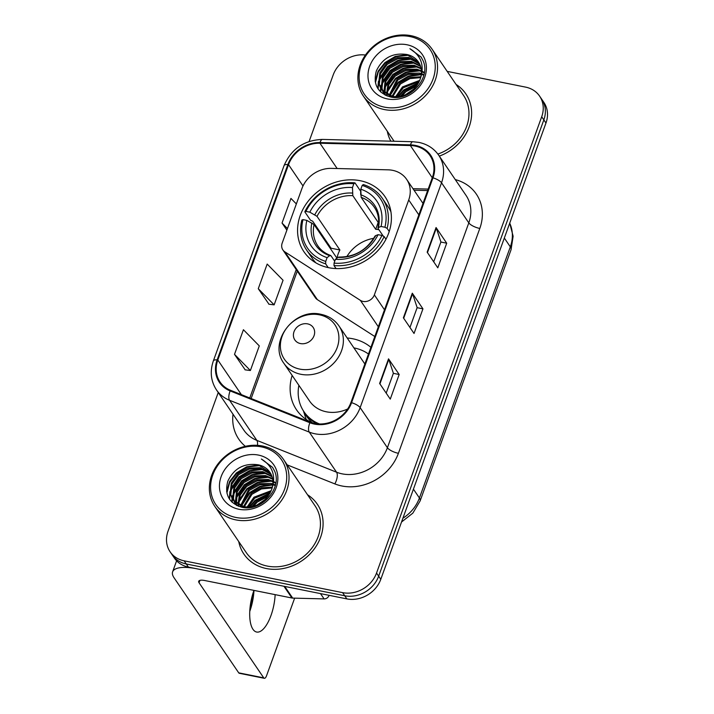 <?xml version="1.0" encoding="UTF-8"?>
<svg xmlns="http://www.w3.org/2000/svg" width="714" height="714" viewBox="0 0 714 714"><rect width="100%" height="100%" fill="white"/><g stroke="black" fill="none" stroke-linecap="round" stroke-linejoin="round"><path stroke-width="1.07" d="M392.611 170.334A27.739 23.821 -34.2 0 0 388.13 169.834L331.403 168.379A27.739 23.821 -34.2 0 0 301.951 188.478L282.191 243.072A9.246 7.943 -34.2 0 0 282.887 249.945A9.246 7.943 -34.2 0 0 284.886 251.881L360.374 300.353A9.246 7.943 -34.2 0 0 374.359 294.891L408.72 199.974A27.739 23.821 -34.2 0 0 406.632 179.348A27.739 23.821 -34.2 0 0 392.611 170.334M370.896 347.334A48.998 42.09 -34.2 0 0 352.778 338.766A48.998 42.09 -34.2 0 0 347.183 337.999M292.142 375.43A48.998 42.09 -34.2 0 0 296.524 409.809A48.998 42.09 -34.2 0 0 311.973 422.742M360.231 180.713A48.998 42.09 -34.2 0 0 308.359 200.964A48.998 42.09 -34.2 0 0 303.968 251.765A48.998 42.09 -34.2 0 0 328.743 267.705A48.998 42.09 -34.2 0 0 380.607 247.455A48.998 42.09 -34.2 0 0 384.998 196.653A48.998 42.09 -34.2 0 0 360.231 180.713M282.887 249.945L315.365 297.702A9.246 7.943 -34.2 0 0 317.364 299.639L374.814 336.526M218.243 392.504L168.031 531.198A27.739 23.821 -34.2 0 0 170.119 551.815L174.386 558.08A27.739 23.821 -34.2 0 0 188.407 567.094L346.861 598.894A27.739 23.821 -34.2 0 0 380.794 579.304L545.969 123.022A27.739 23.821 -34.2 0 0 543.881 102.405L541.747 99.273A27.739 23.821 -34.2 0 1 543.836 119.89A27.739 23.821 -34.2 0 0 541.747 99.273L539.614 96.14A27.739 23.821 -34.2 0 0 525.593 87.117L447.187 71.382M170.119 551.815A27.739 23.821 -34.2 0 0 184.141 560.838L342.604 592.638A27.739 23.821 -34.2 0 0 376.537 573.039L378.661 576.171L543.836 119.89L378.661 576.171A27.739 23.821 -34.2 0 1 344.737 595.771A27.739 23.821 -34.2 0 0 378.661 576.171L380.794 579.304M184.141 560.838L186.274 563.971L344.737 595.771L186.274 563.971A27.739 23.821 -34.2 0 1 172.252 554.948A27.739 23.821 -34.2 0 0 186.274 563.971L188.407 567.094M387.283 131.242A44.375 38.119 -34.2 0 0 390.844 141.167A44.375 38.119 -34.2 0 1 387.283 131.242M238.744 541.569A44.375 38.119 -34.2 0 0 243.911 554.091A44.375 38.119 -34.2 0 0 266.34 568.531A44.375 38.119 -34.2 0 0 313.321 550.191A44.375 38.119 -34.2 0 0 317.293 504.182A44.375 38.119 -34.2 0 0 307.547 494.775A44.375 38.119 -34.2 0 1 317.293 504.182A44.375 38.119 -34.2 0 1 313.321 550.191A44.375 38.119 -34.2 0 1 266.34 568.531A44.375 38.119 -34.2 0 1 243.911 554.091A44.375 38.119 -34.2 0 1 238.744 541.569M415.129 146.067A29.586 25.409 145.8 0 1 430.087 155.697A29.586 25.409 145.8 0 1 432.309 177.688L350.913 402.544A29.586 25.409 145.8 0 1 310.233 422.117L230.506 390.29A29.586 25.409 145.8 0 1 220.037 381.999A29.586 25.409 145.8 0 1 217.815 359.999L288.527 164.666A29.586 25.409 145.8 0 1 319.943 143.228L410.354 145.54A29.586 25.409 145.8 0 1 415.129 146.067M415.369 145.415A30.327 26.043 -34.2 0 0 410.47 144.871L320.059 142.559A30.327 26.043 -34.2 0 0 287.858 164.532L217.145 359.865A30.327 26.043 -34.2 0 0 230.158 390.915L309.876 422.742A30.327 26.043 -34.2 0 0 351.583 402.678L432.979 177.822A30.327 26.043 -34.2 0 0 415.369 145.415M379.625 383.472L390.272 399.126L399.18 374.502L388.532 358.847L379.625 383.472M386.194 393.128L393.378 373.27L388.8 359.374A7.399 2.437 -160.1 0 0 388.532 358.847M393.352 373.333L399.18 374.502M427.151 252.167L437.798 267.821L446.714 243.206L436.067 227.543L427.151 252.167M433.719 261.824L440.913 241.966L436.334 228.069A7.399 2.437 -160.1 0 0 436.067 227.543M440.886 242.037L446.714 243.206M403.383 317.819L414.04 333.474L422.947 308.85L412.299 293.195L403.383 317.819M409.952 327.476L417.146 307.618L412.567 293.722A7.399 2.437 -160.1 0 0 412.299 293.195M417.119 307.68L422.947 308.85M439.315 156.107A44.375 38.119 -34.2 0 0 465.831 93.864A44.375 38.119 -34.2 0 0 456.076 84.448A44.375 38.119 -34.2 0 1 465.831 93.864A44.375 38.119 -34.2 0 1 439.315 156.107M376.537 573.039L541.703 116.757A27.739 23.821 -34.2 0 0 539.614 96.14M365.452 55.04A27.739 23.821 -34.2 0 0 333.206 74.916L309.108 141.479M296.355 203.936L290.946 198.421L282.039 223.045L286.867 230.149M234.504 354.349L250.382 370.512L259.289 345.897L243.42 329.725L234.504 354.349L245.205 369.87M258.272 288.697L274.14 304.86L283.056 280.245L267.179 264.073L258.272 288.697L268.973 304.218M274.14 304.86L268.812 304.2M282.039 223.045L287.447 228.551M250.382 370.512L245.045 369.843M384.418 107.136A39.752 34.147 -34.2 0 0 433.05 79.04A39.752 34.147 -34.2 0 0 409.961 36.557A39.752 34.147 -34.2 0 0 361.329 64.653A39.752 34.147 -34.2 0 0 384.418 107.136M384.355 109.554A41.599 35.736 -34.2 0 0 428.391 92.365A41.599 35.736 -34.2 0 0 432.122 49.23A41.599 35.736 -34.2 0 0 411.094 35.7A41.599 35.736 -34.2 0 0 367.05 52.89A41.599 35.736 -34.2 0 0 363.328 96.024A41.599 35.736 -34.2 0 0 384.355 109.554M437.869 154.063A41.599 35.736 -34.2 0 0 463.538 95.417L432.122 49.23M400.367 96.408L405.177 90.794L417.529 84.734M401.928 96.06L405.847 91.776L416.61 86.073M395.583 96.792L402.517 86.885L419.761 80.352M396.636 96.801L403.178 87.867L419.35 81.351M391.977 96.381L399.858 82.967L409.791 77.496L420.903 76.764M392.807 96.533L400.518 83.949L409.979 78.62L420.689 77.603M389.032 95.515L397.189 79.058L407.765 73.408L419.404 73.069L421.403 73.622M389.719 95.765L397.859 80.03L408.426 74.381L421.331 74.372M386.836 95.855L386.658 94.989M386.551 94.346L387.952 84.154L394.53 75.14L405.106 69.49L416.744 69.16L421.43 70.802M387.336 96.042L387.211 95.319M387.131 94.659L388.764 84.779L395.199 76.121L405.766 70.472L417.413 70.142L421.456 71.489M385.042 95.033L383.846 93.329L385.319 95.176L384.641 93.507M384.444 92.918L383.998 91.089L385.141 80.602L391.87 71.23L402.437 65.572L414.084 65.242L421.082 68.241M385.622 95.319L385.114 93.9M384.944 93.293L385.801 81.575L392.53 72.203L403.107 66.554L414.745 66.224L421.198 68.856M383.846 93.329L382.936 91.803M382.668 91.267L381.338 87.179L382.481 76.684L389.201 67.312L399.778 61.663L411.416 61.333L420.421 65.884M384.194 93.811L383.329 92.249M383.079 91.704L381.999 88.152L383.141 77.665L389.871 68.294L400.447 62.636L412.085 62.305L420.608 66.456M420.18 79.183A23.116 19.849 -34.2 0 0 418.449 62.002A23.116 19.849 -34.2 0 0 406.757 54.478C392.655 52.515 382.517 58.004 376.34 70.945C372.878 84.172 377.474 92.802 390.121 96.863C409.22 102.066 430.908 78.683 423.268 61.083L421.126 57.058L409.89 48.695C421.349 55.71 424.776 65.875 420.18 79.183C414.664 91.722 405.454 97.488 392.575 96.488L381.187 89.411L378.67 83.261L379.812 72.766L386.542 63.394L397.118 57.745L408.756 57.415L419.475 63.724M391.852 97.175L381.187 89.411M381.526 89.902L379.339 84.243L380.482 73.747L387.211 64.376L397.778 58.726L409.425 58.396L419.734 64.242M421.983 73.819L423.929 74.64M421.947 74.559L423.786 75.247M422.286 71.257L423.563 72.034M422.224 71.846L423.679 72.667M406.757 54.478L418.591 62.216M406.998 44.768A30.506 26.204 -34.2 0 0 369.665 66.322A30.506 26.204 -34.2 0 0 387.39 98.925A30.506 26.204 -34.2 0 0 424.714 77.371A30.506 26.204 -34.2 0 0 406.998 44.768M409.89 48.695L421.171 57.12M375.43 82.735L378.215 72.132L385.265 63.082L396.466 56.629L409.202 55.183M378.143 88.991L378.563 82.61M379.045 80.664L387.934 67L399.126 60.547L411.862 59.092M380.758 92.035L380.857 88.911M380.874 88.75L381.222 86.528M381.713 84.573L390.594 70.909L401.795 64.456L414.522 63.01M384.373 88.491L393.253 74.827L404.454 68.374L417.19 66.929M387.033 92.401L395.913 78.745L407.114 72.284L419.85 70.838M389.853 95.81L398.582 82.654L409.149 76.416L421.296 74.649M398.51 96.685L403.901 90.482L418.493 83.101M406.65 94.328L413.21 89.857M375.145 81.226L378.134 71.15L384.935 62.591L395.235 56.451L407.114 54.559M377.813 88.482L378.42 81.28M379.196 78.692L387.595 66.509L397.894 60.369L409.774 58.477M380.428 91.722L380.535 88.366M380.562 88.108L381.08 85.189M381.856 82.61L390.263 70.427L400.563 64.287L412.433 62.395M384.516 86.519L392.923 74.336L403.223 68.196L415.102 66.304M387.184 90.437L395.583 78.254L405.882 72.114L417.761 70.222M389.844 94.355L398.242 82.164L408.551 76.023L420.421 74.131M397.823 96.738L403.571 89.991L418.815 82.485M405.008 95.051L414.495 88.59M373.77 238.306A34.21 29.381 -34.2 0 0 346.834 256.629M328.181 267.589L325.655 263.868L325.718 261.431A44.009 37.797 -34.2 0 1 302.986 219.609L306.85 220.385A39.752 34.147 -34.2 0 0 327.092 257.638L329.663 255.666L331.037 255.835L334.732 261.262M330.689 249.025A43.911 37.717 145.8 0 1 331.064 248.213L312.696 221.206L310.51 220.224L304.816 211.844L305.958 211.398A44.009 37.797 -34.2 0 1 353.841 183.739L352.466 187.541A39.752 34.147 -34.2 0 0 309.822 212.174L317.007 216.342L339.891 249.98A34.21 29.381 -34.2 0 0 336.919 258.165L314.044 224.553L306.85 220.385M378.866 229.658A34.21 29.381 -34.2 0 0 375.698 229.301L352.823 195.663L352.466 187.541M353.841 183.739L354.974 182.873L360.668 191.254L360.677 193.922M302.986 219.609L301.843 220.055A45.857 39.386 -34.2 0 0 306.565 249.998L312.268 258.37A45.857 39.386 -34.2 0 0 315.936 262.886M333.991 265.546A45.857 39.386 -34.2 0 0 384.15 236.566L381.945 235.45A44.009 37.797 -34.2 0 1 334.063 263.109L333.991 265.546L336.053 268.562M385.962 239.235L384.15 236.566M306.565 249.998A45.857 39.386 -34.2 0 0 325.655 263.868M354.974 182.873A45.857 39.386 -34.2 0 0 304.816 211.844M334.063 263.109L335.437 259.307A39.752 34.147 -34.2 0 0 378.081 234.674L381.945 235.45M327.092 257.638L325.718 261.431M309.822 212.174L305.958 211.398M378.081 234.674L375.484 235.682L375.189 236.825M339.382 257.504L337.999 257.335L335.437 259.307M314.044 224.553A34.21 29.381 -34.2 0 0 317.819 245.821C320.836 250.248 325.084 253.452 330.564 255.433L331.037 255.835M390.942 211.871A45.857 39.386 -34.2 0 0 388.095 206.792L382.401 198.421A45.857 39.386 -34.2 0 0 363.31 184.551L362.185 185.417A44.009 37.797 -34.2 0 1 384.917 227.248L387.122 228.364A45.857 39.386 -34.2 0 0 382.401 198.421M387.122 228.364L389.237 231.47M384.917 227.248L381.053 226.472A39.752 34.147 -34.2 0 0 360.811 189.21L362.185 185.417M383.266 236.12L378.161 228.614L378.447 227.48L381.053 226.472M360.811 189.21L361.159 197.332L378.625 223.018M378.161 228.614L378.447 227.48A35.557 30.541 -34.2 0 0 360.659 194.743M378.197 222.384L375.698 229.301M339.891 249.98L331.064 248.213M300.46 343.568A11.094 9.532 -34.2 0 0 314.035 335.732A11.094 9.532 -34.2 0 0 307.591 323.87A11.094 9.532 -34.2 0 0 294.016 331.715A11.094 9.532 -34.2 0 0 300.46 343.568M283.993 363.453A33.281 28.587 -34.2 0 0 300.826 374.279A33.281 28.587 -34.2 0 0 336.053 360.525A33.281 28.587 -34.2 0 0 339.034 326.021C334.723 319.854 328.735 315.963 321.059 314.338C294.32 307.439 267.714 342.238 283.993 363.453L309.519 400.973A33.281 28.587 -34.2 0 0 326.343 411.799A33.281 28.587 -34.2 0 0 347.656 408.988M364.863 364.006A33.281 28.587 -34.2 0 0 364.559 363.542L339.034 326.021M368.478 354.019A43.911 37.717 -34.2 0 0 354.34 347.977A43.911 37.717 -34.2 0 0 353.912 347.888M298.871 385.319A43.911 37.717 -34.2 0 0 303.923 411.648L304.985 413.219A43.911 37.717 -34.2 0 0 316.775 423.777M303.923 411.648A43.911 37.717 -34.2 0 0 319.506 423.982M250.052 607.444A36.976 14.485 101.3 0 0 252.72 594.173M275.14 594.646A29.586 11.585 101.3 0 1 270.963 615.557A29.586 11.585 101.3 0 1 256.621 632.033A29.586 11.585 101.3 0 1 253.925 590.505A29.586 11.585 101.3 0 1 253.97 590.398A29.586 11.585 -78.7 0 1 249.793 611.309A29.586 11.585 -78.7 0 1 249.748 611.443M283.949 586.274L196.743 568.772A36.976 12.2 -160.1 0 0 172.618 571.843A36.976 12.2 -160.1 0 0 174.029 577.733L238.726 672.847L263.743 677.872L199.054 582.758A9.246 3.052 19.9 0 1 198.697 581.285A9.246 3.052 19.9 0 1 204.731 580.518L291.937 598.011L283.949 586.274A4.623 3.972 -34.2 0 0 284.699 586.355M263.743 677.872A4.623 1.812 101.3 0 0 264.323 678.3L239.297 673.275A4.623 1.812 -78.7 0 1 238.726 672.847M264.323 678.3A4.623 1.812 101.3 0 0 266.563 675.721L294.641 598.145M329.002 595.547A4.623 3.972 145.8 0 1 324.094 598.903L292.678 598.1A4.623 3.972 145.8 0 1 291.937 598.011M235.879 517.454A39.752 34.147 -34.2 0 0 284.52 489.367A39.752 34.147 -34.2 0 0 261.431 446.884A39.752 34.147 -34.2 0 0 212.799 474.971A39.752 34.147 -34.2 0 0 235.879 517.454M235.816 519.881A41.599 35.736 -34.2 0 0 279.861 502.683A41.599 35.736 -34.2 0 0 283.592 459.557A41.599 35.736 -34.2 0 0 262.556 446.018A41.599 35.736 -34.2 0 0 218.52 463.216A41.599 35.736 -34.2 0 0 214.789 506.351A41.599 35.736 -34.2 0 0 235.816 519.881M214.789 506.351L246.205 552.538A41.599 35.736 -34.2 0 0 267.232 566.068A41.599 35.736 -34.2 0 0 311.277 548.87A41.599 35.736 -34.2 0 0 314.999 505.744L283.592 459.557M251.828 506.726L256.647 501.121L268.991 495.052M253.39 506.378L257.308 502.103L268.071 496.4M247.044 507.119L253.979 497.203L271.231 490.67M248.097 507.119L254.648 498.185L270.811 491.669M243.438 506.699L251.319 493.294L261.253 487.823L272.373 487.082M244.268 506.851L251.988 494.266L261.449 488.947L272.15 487.93M240.493 505.833L248.659 489.376L259.227 483.726L270.874 483.396L272.873 483.949M241.18 506.083L249.32 490.357L259.896 484.708L272.793 484.699M238.306 506.172L238.119 505.307M238.012 504.664L239.413 494.472L246 485.466L256.567 479.808L268.205 479.478L272.891 481.129M238.806 506.36L238.681 505.646M238.601 504.985L240.225 495.097L246.66 486.439L257.236 480.79L268.875 480.46L272.926 481.807M236.512 505.36L235.317 503.647L236.789 505.494L236.102 503.825M235.915 503.236L235.459 501.415L236.602 490.92L243.331 481.548L253.907 475.899L265.546 475.569L272.543 478.559M237.084 505.646L236.575 504.218M236.405 503.62L237.271 491.901L244.001 482.53L254.568 476.872L266.215 476.541L272.659 479.183M235.317 503.647L234.397 502.129M234.13 501.594L232.8 497.497L233.942 487.002L240.672 477.63L251.239 471.981L262.886 471.651L271.882 476.202M235.656 504.129L234.799 502.567M234.549 502.022L233.469 498.479L234.611 487.983L241.341 478.612L251.908 472.963L263.546 472.632L272.079 476.774M271.65 489.501A23.116 19.849 -34.2 0 0 269.91 472.32A23.116 19.849 -34.2 0 0 258.227 464.805C244.126 462.833 233.987 468.322 227.802 481.263C224.348 494.49 228.944 503.129 241.591 507.181C260.69 512.384 282.369 489.01 274.738 471.41L272.596 467.375L261.351 459.013C272.81 466.037 276.247 476.193 271.65 489.501C266.126 502.04 256.924 507.815 244.036 506.815L232.657 499.738L230.14 493.588L231.282 483.092L238.012 473.721L248.579 468.072L260.226 467.741L270.936 474.042M243.313 507.493L232.657 499.738M232.996 500.219L230.8 494.561L231.943 484.074L238.672 474.703L249.248 469.044L260.887 468.714L271.204 474.569M273.444 484.146L275.39 484.967M273.408 484.886L275.247 485.574M273.748 481.575L275.024 482.352M273.685 482.173L275.149 482.985M258.227 464.805L270.053 472.534M258.459 455.086A30.506 26.204 -34.2 0 0 221.135 476.649A30.506 26.204 -34.2 0 0 238.851 509.252A30.506 26.204 -34.2 0 0 276.175 487.689A30.506 26.204 -34.2 0 0 258.459 455.086M261.351 459.013L272.641 467.438M226.891 493.053L229.676 482.459L236.736 473.409L247.936 466.947L260.664 465.501M229.613 499.309L230.033 492.937M230.515 490.982L239.395 477.318L250.596 470.865L263.332 469.419M232.22 502.353L232.327 499.229M232.345 499.068L232.693 496.846M233.175 494.891L242.055 481.236L253.256 474.783L265.992 473.328M235.834 498.809L244.723 485.145L255.915 478.692L268.651 477.247M238.503 502.727L247.383 489.063L258.584 482.61L271.32 481.165M241.314 506.128L250.043 492.981L260.619 486.734L272.757 484.976M249.971 507.002L255.371 500.809L269.954 493.428M258.111 504.646L264.68 500.184M226.615 491.553L229.605 481.477L236.405 472.918L246.705 466.777L258.575 464.885M229.274 498.809L229.89 491.598M230.658 489.019L239.065 476.827L249.364 470.687L261.235 468.795M231.898 502.04L231.996 498.684M232.023 498.426L232.55 495.516M233.317 492.928L241.725 480.745L252.024 474.605L263.903 472.713M235.986 496.846L244.384 484.663L254.693 478.523L266.563 476.631M238.646 500.755L247.053 488.572L257.352 482.432L269.223 480.54M241.305 504.673L249.713 492.49L260.012 486.35L271.891 484.458M249.284 507.065L255.041 500.318L270.276 492.803M256.478 505.369L265.965 498.916M284.886 251.881L317.364 299.639M360.374 300.353L378.34 326.771M374.359 294.891L384.489 309.787M408.72 199.974L418.85 214.869M402.91 518.221A36.976 31.764 -34.2 0 0 419.421 497.979L510.323 246.857A36.976 31.764 -34.2 0 0 509.707 223.179M504.325 238.039L510.323 246.857A18.493 6.096 19.9 0 1 511.028 249.802L420.127 500.925A18.493 6.096 19.9 0 0 419.421 497.979L413.424 489.161M545.969 123.022L541.703 116.757M346.861 598.894L342.604 592.638M455.282 179.589A46.223 39.707 145.8 0 1 479.799 228.453L398.403 453.31A9.246 3.052 19.9 0 1 387.407 447.723L468.803 222.866A36.976 31.764 -34.2 0 0 466.019 195.377L438.753 155.295A36.976 31.764 145.8 0 1 441.538 182.784A9.246 3.052 -160.1 0 0 432.979 177.822M398.403 453.31A46.223 39.707 145.8 0 1 341.854 485.975A46.223 39.707 145.8 0 1 334.839 483.896L287.215 464.885M342.158 473.855A36.976 31.764 -34.2 0 0 387.407 447.723L360.142 407.64A36.976 31.764 145.8 0 1 309.287 432.113L229.56 400.277A36.976 31.764 145.8 0 1 216.476 389.915L243.742 429.998A36.976 31.764 -34.2 0 0 256.826 440.359L336.544 472.195A36.976 31.764 -34.2 0 0 342.158 473.855M438.753 155.295C433.996 148.503 427.383 144.201 418.913 142.407L412.844 141.729A9.246 3.034 91.5 0 0 410.47 144.871M412.844 141.729L322.433 139.417C304.164 140.131 291.374 148.86 284.056 165.612A9.246 3.052 19.9 0 1 287.858 164.532M217.145 359.865A9.246 3.052 -160.1 0 0 213.343 360.945C209.764 371.467 210.808 381.115 216.476 389.915M230.158 390.915A9.246 4.097 111.8 0 0 229.56 400.277L256.826 440.359A9.246 4.097 -68.2 0 1 257.433 445.349M322.433 139.417A9.246 3.034 91.5 0 0 320.059 142.559M309.876 422.742A9.246 4.097 111.8 0 0 309.287 432.113L336.544 472.195A9.246 4.097 -68.2 0 1 334.839 483.896M351.583 402.678A9.246 3.052 19.9 0 1 360.142 407.64L441.538 182.784L468.803 222.866A9.246 3.052 19.9 0 0 479.799 228.453M245.348 446.321A46.223 39.707 145.8 0 1 233.005 414.209M217.815 359.999L241.359 394.619M410.354 145.54L432.282 177.777M319.943 143.228L337.151 168.531M428.186 189.076L412.987 188.683M288.527 164.666L303.013 185.961M296.239 269.571L249.757 397.975M403.687 318.257L412.567 293.722M427.454 252.604L436.334 228.069M379.919 383.909L388.8 359.374M352.823 195.663A34.21 29.381 -34.2 0 0 317.007 216.342M337.999 257.335A35.557 30.541 -34.2 0 0 375.484 235.682M311.866 222.92A35.557 30.541 -34.2 0 0 329.663 255.666M352.314 193.066A35.557 30.541 -34.2 0 0 314.838 214.718M377.965 227.953C379.536 220.09 378.34 213.218 374.386 207.346A34.21 29.381 -34.2 0 0 361.159 197.332M299.809 369.111A30.577 26.257 -34.2 0 0 337.213 347.504A30.577 26.257 -34.2 0 0 319.461 314.829A30.577 26.257 -34.2 0 0 282.057 336.437A30.577 26.257 -34.2 0 0 299.809 369.111M303.968 411.719A44.33 38.074 -34.2 0 0 312.589 422.929M199.054 582.758L199.911 580.375M284.743 586.435L292.678 598.1M324.094 598.903L320.488 593.602M406.632 179.348L423 203.41M509.734 223.107L513.125 236.236L511.028 249.802M401.527 522.023L412.835 513.152L420.127 500.925M284.056 165.612L213.343 360.945M297.274 271.106L251.149 398.528M427.65 190.567L414.022 190.219M394.083 141.247L363.328 96.024M338.713 257.067C354.599 257.174 366.701 250.168 375.037 236.031M303.423 410.898L306.199 419.475M172.618 571.843L176.608 560.811"/></g></svg>
